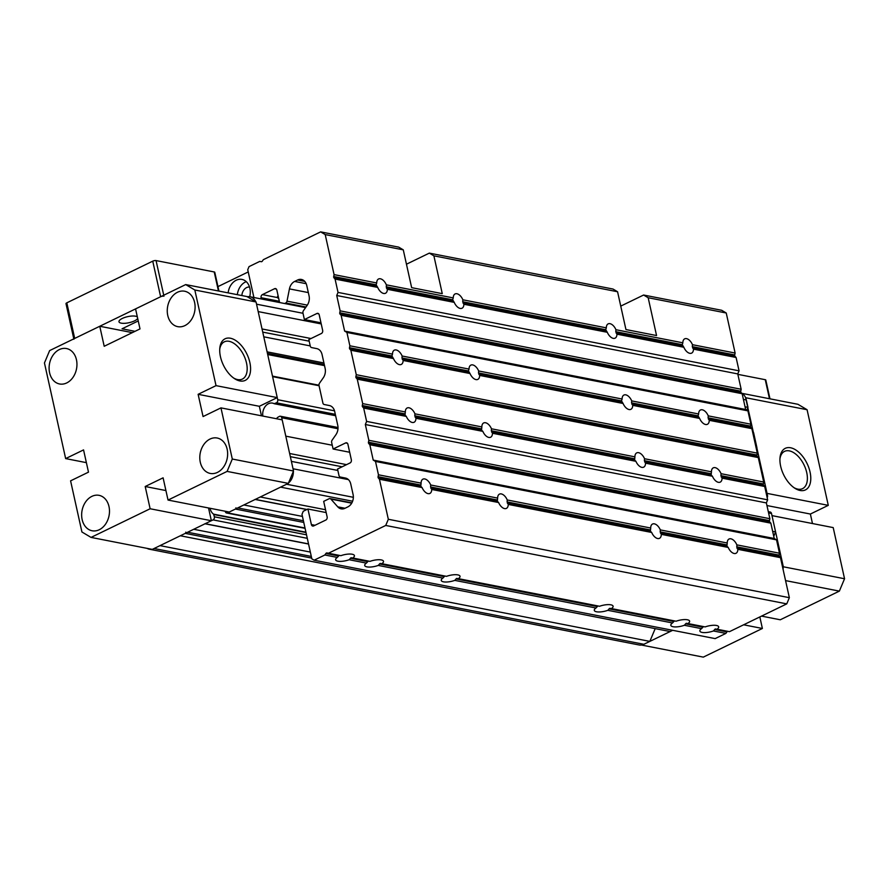 <?xml version="1.0" encoding="UTF-8"?>
<svg xmlns="http://www.w3.org/2000/svg" width="889" height="889" viewBox="0 0 889 889"><rect width="100%" height="100%" fill="white"/><g stroke="black" fill="none" stroke-linecap="round" stroke-linejoin="round"><path stroke-width="1.33" d="M769.974 398.828L765.807 380.048A2.411 0.778 167.5 0 0 765.251 379.703L737.848 374.347M137.351 316.928A9.623 3.1 167.5 0 0 122.26 318.473A9.623 3.1 167.5 0 0 118.982 321.762A9.623 3.1 167.5 0 0 124.749 323.318A9.623 3.1 167.5 0 0 134.506 320.873A9.623 3.1 167.5 0 0 137.662 318.373M163.954 296.17A2.411 0.778 167.5 0 0 160.631 296.737L74.698 338.42A2.411 0.778 167.5 0 0 73.887 339.242M138.24 320.94L122.049 328.797L135.017 331.33M218.95 291.081L214.782 272.301A2.411 0.778 167.5 0 0 214.227 271.956L156.064 260.577A2.411 0.778 167.5 0 0 152.741 261.155L66.808 302.838A2.411 0.778 167.5 0 0 65.997 303.66L73.798 338.865M249.72 296.693A14.435 10.99 -78.9 0 0 241.919 279.413A14.435 10.99 -78.9 0 0 236.196 280.235A14.435 10.99 -78.9 0 0 228.14 292.881M246.253 281.657A14.435 10.99 -78.9 0 0 245.375 282.024A14.435 10.99 -78.9 0 0 237.33 294.67M241.864 295.559A8.423 6.412 101.1 0 1 246.609 287.592A8.423 6.412 101.1 0 1 249.542 287.047M217.961 286.614L248.231 271.934L253.91 297.515L247.742 269.7L249.042 266.611L259.777 261.399L261.344 261.71M386.348 284.836A7.945 4.467 64.1 0 0 380.403 278.779A7.945 4.467 64.1 0 0 378.558 278.979A7.945 4.467 64.1 0 0 376.725 282.958L376.125 284.824L377.703 287.403A7.945 4.467 64.1 0 0 383.659 293.459A7.945 4.467 64.1 0 0 385.493 293.27A7.945 4.467 64.1 0 0 387.337 289.281L386.482 288.125L386.348 284.836L453.257 297.915L452.657 299.782L454.235 302.371A7.945 4.467 64.1 0 0 460.191 308.427A7.945 4.467 64.1 0 0 462.024 308.227A7.945 4.467 64.1 0 0 463.869 304.249L462.713 301.749L462.88 299.804A7.945 4.467 64.1 0 0 456.935 293.748A7.945 4.467 64.1 0 0 455.09 293.937A7.945 4.467 64.1 0 0 453.257 297.915M402.128 356.011A7.945 4.467 64.1 0 0 396.183 349.955A7.945 4.467 64.1 0 0 394.338 350.144A7.945 4.467 64.1 0 0 392.505 354.122L391.905 355.989L393.483 358.578A7.945 4.467 64.1 0 0 399.439 364.634A7.945 4.467 64.1 0 0 401.272 364.434A7.945 4.467 64.1 0 0 403.117 360.456L401.961 357.956L402.128 356.011L469.036 369.091L468.436 370.957L470.014 373.536A7.945 4.467 64.1 0 0 475.971 379.592A7.945 4.467 64.1 0 0 477.804 379.403A7.945 4.467 64.1 0 0 479.649 375.425L478.493 372.924L478.66 370.98A7.945 4.467 64.1 0 0 472.715 364.912A7.945 4.467 64.1 0 0 470.87 365.112A7.945 4.467 64.1 0 0 469.036 369.091M414.952 413.841A7.945 4.467 64.1 0 0 408.996 407.784A7.945 4.467 64.1 0 0 407.162 407.973A7.945 4.467 64.1 0 0 405.317 411.951L405.017 415.152L406.306 416.408A7.945 4.467 64.1 0 0 412.252 422.464A7.945 4.467 64.1 0 0 414.096 422.264A7.945 4.467 64.1 0 0 415.93 418.286L414.785 415.785L414.952 413.841L481.849 426.92L481.549 430.12L482.838 431.365A7.945 4.467 64.1 0 0 488.783 437.421A7.945 4.467 64.1 0 0 490.628 437.232A7.945 4.467 64.1 0 0 492.462 433.254L491.317 430.754L491.484 428.798A7.945 4.467 64.1 0 0 485.527 422.742A7.945 4.467 64.1 0 0 483.694 422.942A7.945 4.467 64.1 0 0 481.849 426.92M430.721 485.005A7.945 4.467 64.1 0 0 424.775 478.949A7.945 4.467 64.1 0 0 422.942 479.149A7.945 4.467 64.1 0 0 421.097 483.127L420.797 486.327L422.086 487.572A7.945 4.467 64.1 0 0 428.031 493.628A7.945 4.467 64.1 0 0 429.876 493.439A7.945 4.467 64.1 0 0 431.71 489.461L430.565 486.961L430.721 485.005L497.629 498.096L497.329 501.296L498.618 502.541A7.945 4.467 64.1 0 0 504.563 508.597A7.945 4.467 64.1 0 0 506.408 508.397A7.945 4.467 64.1 0 0 508.241 504.419L507.097 501.929L507.252 499.974A7.945 4.467 64.1 0 0 501.307 493.917A7.945 4.467 64.1 0 0 499.474 494.117A7.945 4.467 64.1 0 0 497.629 498.096M615.944 329.73A7.945 4.467 64.1 0 0 609.998 323.674A7.945 4.467 64.1 0 0 608.154 323.874A7.945 4.467 64.1 0 0 606.32 327.852L605.72 329.719L607.298 332.297A7.945 4.467 64.1 0 0 613.254 338.353A7.945 4.467 64.1 0 0 615.088 338.164A7.945 4.467 64.1 0 0 616.933 334.175L615.777 331.686L615.944 329.73L682.852 342.81L682.252 344.676L683.83 347.266A7.945 4.467 64.1 0 0 689.786 353.322A7.945 4.467 64.1 0 0 691.62 353.122A7.945 4.467 64.1 0 0 693.464 349.144L692.309 346.643L692.475 344.699A7.945 4.467 64.1 0 0 686.53 338.642A7.945 4.467 64.1 0 0 684.686 338.831A7.945 4.467 64.1 0 0 682.852 342.81M631.723 400.906A7.945 4.467 64.1 0 0 625.778 394.849A7.945 4.467 64.1 0 0 623.934 395.038A7.945 4.467 64.1 0 0 622.1 399.017L621.5 400.883L623.078 403.473A7.945 4.467 64.1 0 0 629.034 409.529A7.945 4.467 64.1 0 0 630.868 409.329A7.945 4.467 64.1 0 0 632.712 405.351L631.557 402.85L631.723 400.906L698.632 413.985L698.032 415.852L699.61 418.43A7.945 4.467 64.1 0 0 705.566 424.486A7.945 4.467 64.1 0 0 707.4 424.297A7.945 4.467 64.1 0 0 709.244 420.319L708.089 417.819L708.255 415.863A7.945 4.467 64.1 0 0 702.31 409.807A7.945 4.467 64.1 0 0 700.465 410.007A7.945 4.467 64.1 0 0 698.632 413.985M644.547 458.735A7.945 4.467 64.1 0 0 638.591 452.679A7.945 4.467 64.1 0 0 636.757 452.868A7.945 4.467 64.1 0 0 634.913 456.846L634.613 460.046L635.902 461.302A7.945 4.467 64.1 0 0 641.847 467.358A7.945 4.467 64.1 0 0 643.692 467.158A7.945 4.467 64.1 0 0 645.525 463.18L644.381 460.68L644.547 458.735L711.444 471.815L711.144 475.015L712.433 476.26A7.945 4.467 64.1 0 0 718.379 482.316A7.945 4.467 64.1 0 0 720.223 482.127A7.945 4.467 64.1 0 0 722.057 478.149L720.912 475.648L721.079 473.693A7.945 4.467 64.1 0 0 715.123 467.636A7.945 4.467 64.1 0 0 713.289 467.836A7.945 4.467 64.1 0 0 711.444 471.815M660.316 529.9A7.945 4.467 64.1 0 0 654.371 523.843A7.945 4.467 64.1 0 0 652.537 524.043A7.945 4.467 64.1 0 0 650.692 528.022L650.392 531.222L651.681 532.467A7.945 4.467 64.1 0 0 657.627 538.523A7.945 4.467 64.1 0 0 659.471 538.334A7.945 4.467 64.1 0 0 661.305 534.356L660.16 531.855L660.316 529.9L727.224 542.99L726.924 546.19L728.213 547.435A7.945 4.467 64.1 0 0 734.158 553.491A7.945 4.467 64.1 0 0 736.003 553.291A7.945 4.467 64.1 0 0 737.837 549.313L736.981 548.157L736.848 544.868A7.945 4.467 64.1 0 0 730.902 538.812A7.945 4.467 64.1 0 0 729.069 539.001A7.945 4.467 64.1 0 0 727.224 542.99M339.254 555.358L337.309 557.414A9.623 3.1 167.5 0 0 335.62 559.792A9.623 3.1 167.5 0 0 349.166 559.737L350.911 557.825L352.744 558.003A9.623 3.1 167.5 0 0 354.422 555.625A9.623 3.1 167.5 0 0 340.887 555.681L328.441 553.247L385.726 525.455L786.754 603.875L789.354 597.686L780.475 557.647L779.409 556.447A1.445 1.1 101.1 0 1 779.108 555.114L779.486 553.202L776.53 539.856L774.241 538.501L770.841 523.154L769.774 521.954A1.445 1.1 101.1 0 1 769.485 520.621L769.863 518.709L766.362 502.918L767.651 499.829L764.696 486.483L763.629 485.272A1.445 1.1 101.1 0 1 763.329 483.938L763.707 482.038L758.284 457.568L757.217 456.357A1.445 1.1 101.1 0 1 756.917 455.024L757.295 453.123L751.872 428.654L750.805 427.442A1.445 1.1 101.1 0 1 750.516 426.109L750.894 424.209L747.927 410.862L745.649 409.507L742.148 393.716L741.082 392.505A1.445 1.1 101.1 0 1 740.781 391.171L741.159 389.26L737.759 373.913L739.059 370.824L736.092 357.478L735.025 356.278A1.445 1.1 101.1 0 1 734.736 354.944L735.114 353.033L726.235 312.995L721.668 310.283L643.603 295.026L620.744 306.116M278.113 295.793A9.623 3.1 167.5 0 0 277.446 297.348A9.623 3.1 167.5 0 0 277.524 297.582L278.779 298.815M368.335 561.048L366.39 563.104A9.623 3.1 167.5 0 0 364.712 565.482A9.623 3.1 167.5 0 0 378.247 565.426L379.992 563.515L381.826 563.693A9.623 3.1 167.5 0 0 383.503 561.315A9.623 3.1 167.5 0 0 369.968 561.37L352.744 558.003M444.867 576.005L442.922 578.072A9.623 3.1 167.5 0 0 441.244 580.439A9.623 3.1 167.5 0 0 454.779 580.384L456.524 578.483L458.357 578.65A9.623 3.1 167.5 0 0 460.035 576.283A9.623 3.1 167.5 0 0 446.5 576.339L381.826 563.693M597.93 605.942L595.986 607.998A9.623 3.1 167.5 0 0 594.297 610.376A9.623 3.1 167.5 0 0 607.843 610.321L609.587 608.409L611.421 608.576A9.623 3.1 167.5 0 0 613.099 606.209A9.623 3.1 167.5 0 0 599.564 606.265L458.357 578.65M703.51 626.578L701.554 628.645A9.623 3.1 167.5 0 0 699.876 631.023A9.623 3.1 167.5 0 0 713.411 630.968L715.156 629.056L717.001 629.223A9.623 3.1 167.5 0 0 718.679 626.856A9.623 3.1 167.5 0 0 705.144 626.912L687.953 623.545A9.623 3.1 167.5 0 0 689.631 621.167A9.623 3.1 167.5 0 0 676.096 621.222L611.421 608.576M674.462 620.9L672.517 622.967A9.623 3.1 167.5 0 0 670.828 625.334A9.623 3.1 167.5 0 0 684.363 625.278L686.119 623.378L687.953 623.545M284.658 303.527L285.702 303.016A2.411 1.834 -78.9 0 0 287.003 301.149L289.436 288.892A9.623 7.334 101.1 0 1 294.659 281.435L297.604 280.002A9.623 7.334 101.1 0 1 301.427 279.446A9.623 7.334 101.1 0 1 306.738 285.425L309.061 295.881A9.623 7.334 101.1 0 1 307.183 305.327L303.427 310.706A2.411 1.834 -78.9 0 0 302.96 313.072L304.394 319.562L316.928 313.484A2.411 1.834 101.1 0 1 317.884 313.35A2.411 1.834 101.1 0 1 319.207 314.839L322.663 330.408A2.411 1.834 101.1 0 1 321.362 333.508L308.839 339.587L310.272 346.088A2.411 1.834 -78.9 0 0 311.594 347.577L316.784 348.621A9.623 7.334 101.1 0 1 322.074 354.589L325.13 368.39A9.623 7.334 101.1 0 1 323.263 377.836L319.495 383.215A2.411 1.834 -78.9 0 0 319.029 385.57L322.896 403.028A2.411 1.834 -78.9 0 0 324.218 404.517L329.408 405.551A9.623 7.334 101.1 0 1 334.697 411.518L337.753 425.331A9.623 7.334 101.1 0 1 335.886 434.765L332.119 440.155A2.411 1.834 -78.9 0 0 331.653 442.511L333.097 449.012L345.621 442.933A2.411 1.834 101.1 0 1 346.577 442.8A2.411 1.834 101.1 0 1 347.91 444.289L351.355 459.857A2.411 1.834 101.1 0 1 350.066 462.947L337.531 469.025L338.976 475.526A2.411 1.834 -78.9 0 0 340.298 477.026L345.477 478.06A9.623 7.334 101.1 0 1 350.766 484.027L353.089 494.495A9.623 7.334 101.1 0 1 347.899 506.863L344.954 508.297A9.623 7.334 101.1 0 1 341.132 508.841A9.623 7.334 101.1 0 1 337.764 506.852L330.897 499.096A2.411 1.834 -78.9 0 0 330.052 498.607A2.411 1.834 -78.9 0 0 329.097 498.74L323.685 501.363L327.141 516.931A2.411 1.834 101.1 0 1 325.841 520.032L313.661 525.932A2.411 1.834 101.1 0 1 312.706 526.066A2.411 1.834 101.1 0 1 311.383 524.577L307.927 509.008L303.271 511.264L301.982 514.364L311.839 558.848L314.128 560.203L715.145 638.613L725.891 633.401L726.946 631.89A1.445 1.1 101.1 0 1 727.913 631.357M715.156 629.056L715.723 628.968M686.119 623.378L686.675 623.289M609.587 608.409L610.143 608.32M456.524 578.483L457.079 578.395M379.992 563.515L380.548 563.426M350.911 557.825L351.466 557.747M314.128 560.203L324.863 554.992L325.919 553.48A1.445 1.1 101.1 0 1 326.996 552.958L328.441 553.247M385.726 525.455L388.326 519.276L379.447 479.238L378.381 478.038A1.445 1.1 101.1 0 1 378.081 476.693L378.458 474.793L375.502 461.447L373.224 460.091L369.824 444.744L368.746 443.533A1.445 1.1 101.1 0 1 368.457 442.2L368.835 440.299L365.335 424.509L366.624 421.408L363.668 408.062L362.601 406.862A1.445 1.1 101.1 0 1 362.301 405.528L362.69 403.617L357.256 379.147L356.189 377.947A1.445 1.1 101.1 0 1 355.9 376.614L356.278 374.702L350.855 350.244L349.777 349.033A1.445 1.1 101.1 0 1 349.488 347.699L349.866 345.788L346.91 332.442L344.621 331.086L341.12 315.295L340.054 314.095A1.445 1.1 101.1 0 1 339.754 312.761L340.131 310.85L336.731 295.504L338.031 292.414L335.075 279.068L334.008 277.857A1.445 1.1 101.1 0 1 333.708 276.523L334.086 274.623L325.207 234.585L403.273 249.842L411.651 287.658L442.266 293.648L433.888 255.832L429.32 253.121L406.462 264.211M429.32 253.121L612.999 289.036L617.566 291.748L625.945 329.563L656.56 335.542L648.17 297.737L726.235 312.995M261.366 298.971L261.088 297.715A2.411 1.834 101.1 0 1 262.388 294.626L274.557 288.714A2.411 1.834 101.1 0 1 275.512 288.581A2.411 1.834 101.1 0 1 276.846 290.07L279.602 302.538M433.888 255.832L617.566 291.748M334.086 274.623L376.725 282.958M462.88 299.804L606.32 327.852M692.475 344.699L735.114 353.033M648.17 297.737L643.603 295.026M325.207 234.585L320.64 231.873L263.355 259.666L262.299 261.177A1.445 1.1 101.1 0 1 261.233 261.688L259.777 261.399M320.64 231.873L398.705 247.142L403.273 249.842M335.075 279.068L377.703 287.403M350.855 350.244L393.483 358.578M363.668 408.062L406.306 416.408M379.447 479.238L422.086 487.572M387.337 289.281L454.235 302.371M403.117 360.456L470.014 373.536M478.66 370.98L622.1 399.017M415.93 418.286L482.838 431.365M491.484 428.798L634.913 456.846M431.71 489.461L498.618 502.541M507.252 499.974L650.692 528.022M463.869 304.249L607.298 332.297M479.649 375.425L623.078 403.473M492.462 433.254L635.902 461.302M508.241 504.419L651.681 532.467M616.933 334.175L683.83 347.266M632.712 405.351L699.61 418.43M708.255 415.863L750.894 424.209M645.525 463.18L712.433 476.26M721.079 473.693L763.707 482.038M661.305 534.356L728.213 547.435M736.848 544.868L779.486 553.202M324.863 554.992L337.309 557.414M713.411 630.968L725.891 633.401M684.363 625.278L701.554 628.645M607.843 610.321L672.517 622.967M454.779 580.384L595.986 607.998M378.247 565.426L442.922 578.072M349.166 559.737L366.39 563.104M717.001 629.223L729.469 631.668L786.754 603.875M304.394 319.562L320.973 322.807M333.097 449.012L349.677 452.257M307.927 509.008L326.174 512.575M388.326 519.276L789.354 597.686M737.837 549.313L780.475 557.647M378.458 474.793L421.097 483.127M375.502 461.447L776.53 539.856M373.224 460.091L774.241 538.501M369.824 444.744L770.841 523.154M368.835 440.299L769.863 518.709M365.335 424.509L766.362 502.918M366.624 421.408L767.651 499.829M722.057 478.149L764.696 486.483M362.69 403.617L405.317 411.951M357.256 379.147L758.284 457.568M356.278 374.702L757.295 453.123M709.244 420.319L751.872 428.654M349.866 345.788L392.505 354.122M346.91 332.442L747.927 410.862M344.621 331.086L745.649 409.507M341.12 315.295L742.148 393.716M340.131 310.85L741.159 389.26M336.731 295.504L737.759 373.913M338.031 292.414L739.059 370.824M693.464 349.144L736.092 357.478M185.79 532.144A0.967 0.733 101.1 0 1 185.268 533.378L180.334 535.767L670.139 631.546L672.684 630.312L642.08 645.158L703.31 657.127L762.384 628.467L743.626 624.8M305.938 532.2L213.604 514.153A10.223 7.79 101.1 0 1 210.182 508.73A10.223 7.79 101.1 0 1 210.093 508.286M235.918 507.819A0.967 0.733 101.1 0 1 235.396 509.053L227.562 512.864A2.411 1.834 101.1 0 1 226.606 512.997A2.411 1.834 101.1 0 1 225.273 511.508L225.217 511.242M247.209 296.726A12.035 9.168 101.1 0 1 249.898 296.726A12.035 9.168 101.1 0 1 255.754 301.793M741.715 393.227A12.035 9.168 101.1 0 1 746.349 399.972L747.982 407.373L745.049 406.795M303.005 313.284L256.543 304.194L258.188 311.594L321.229 323.929M747.982 407.373L746.804 410.196M752.627 432.032L753.583 432.599L752.716 432.432M310.239 345.91L263.777 336.82L267.111 351.855L323.929 362.968M756.361 448.878A0.967 0.733 101.1 0 0 756.906 447.623L753.583 432.599M324.518 365.623L267.7 354.522M761.429 471.726L761.873 471.815A0.967 0.733 101.1 0 1 762.406 472.415L761.54 472.248M334.52 410.829L277.724 399.717L272.601 376.636L319.062 385.726M767.174 497.662A2.411 1.834 101.1 0 0 767.518 495.495L762.406 472.415M277.724 399.717A2.411 1.834 101.1 0 1 276.423 402.817L274.19 403.706A10.223 7.79 101.1 0 0 272.545 403.117A10.223 7.79 101.1 0 0 262.833 416.063M338.02 427.509L280.379 416.241A2.411 1.834 101.1 0 0 279.435 416.385L277.279 417.619A10.223 7.79 101.1 0 1 276.679 418.775M280.379 416.241A2.411 1.834 101.1 0 1 281.713 417.741L285.791 436.155L332.253 445.233M768.296 511.642L770.185 512.02A2.411 1.834 101.1 0 1 771.519 513.509L768.574 512.931M771.519 513.509L775.597 531.922L772.663 531.344M775.597 531.922L773.763 536.311M779.131 555.925L781.187 557.147L779.786 556.881M337.853 470.459L291.392 461.38L293.026 468.781L348.399 479.604M783.076 569.36A12.035 9.168 101.1 0 0 782.831 564.559L781.187 557.147M293.359 471.403A12.035 9.168 101.1 0 1 288.503 482.971M352.611 501.218L280.58 487.139L286.547 484.238L353.355 497.307M325.541 509.741L260.277 496.984L255.343 499.385A0.967 0.733 101.1 0 1 254.965 499.44M302.438 516.42L243.842 504.963M213.604 514.153L214.36 516.798A2.411 1.834 101.1 0 1 213.06 519.898L205.215 523.699A0.967 0.733 101.1 0 1 204.837 523.754M310.339 552.08L193.713 529.277M649.837 641.391L160.031 545.624L154.075 548.513L643.869 644.292L649.837 641.391L655.193 628.623M151.663 549.258A12.035 9.168 101.1 0 1 149.296 549.202A12.035 9.168 101.1 0 1 147.085 548.369M643.869 644.292A12.035 9.168 101.1 0 1 639.102 644.97L149.296 549.202M810.046 472.003A23.103 12.991 -115.9 0 1 794.799 488.217A23.103 12.991 -115.9 0 1 780.664 466.258A23.103 12.991 -115.9 0 1 780.009 457.746A23.103 12.991 -115.9 0 1 793.81 448.856A23.103 12.991 -115.9 0 1 810.046 472.003M793.91 487.617A20.691 11.635 64.1 0 0 802.6 488.617A20.691 11.635 64.1 0 0 806.723 472.57A20.691 11.635 64.1 0 0 784.531 451.379A20.691 11.635 64.1 0 0 779.942 458.824M745.849 397.75L807.079 409.718L828.281 505.352L767.051 493.384L745.56 397.572M807.079 409.718L797.944 404.295L741.915 393.338M828.281 505.352L810.379 514.042L766.94 505.541M812.479 523.543L810.379 514.042M771.985 515.62L833.204 527.599L844.55 578.75L783.32 566.782L771.985 515.62M761.529 616.11L780.286 619.777L839.36 591.118L785.565 580.606M839.36 591.118L844.55 578.75M762.384 628.467L759.828 616.933M249.842 362.456A23.103 12.991 -115.9 0 1 234.585 378.681A23.103 12.991 -115.9 0 1 220.45 356.711A23.103 12.991 -115.9 0 1 219.805 348.21A23.103 12.991 -115.9 0 1 233.596 339.309A23.103 12.991 -115.9 0 1 249.842 362.456M233.696 378.069A20.691 11.635 64.1 0 0 242.386 379.07A20.691 11.635 64.1 0 0 246.52 363.034A20.691 11.635 64.1 0 0 224.317 341.832A20.691 11.635 64.1 0 0 219.727 349.277M200.292 462.247A18.047 13.746 -78.9 0 0 210.26 473.437A18.047 13.746 -78.9 0 0 227.151 449.212A18.047 13.746 -78.9 0 0 217.183 438.021A18.047 13.746 -78.9 0 0 200.292 462.247M82.144 519.565A18.047 13.746 -78.9 0 0 92.112 530.766A18.047 13.746 -78.9 0 0 108.991 506.541A18.047 13.746 -78.9 0 0 99.035 495.34A18.047 13.746 -78.9 0 0 82.144 519.565M167.754 315.451A18.047 13.746 -78.9 0 0 177.711 326.652A18.047 13.746 -78.9 0 0 194.602 302.427A18.047 13.746 -78.9 0 0 184.645 291.225A18.047 13.746 -78.9 0 0 167.754 315.451M49.595 372.769A18.047 13.746 -78.9 0 0 59.563 383.97A18.047 13.746 -78.9 0 0 76.454 359.745A18.047 13.746 -78.9 0 0 66.486 348.544A18.047 13.746 -78.9 0 0 49.595 372.769M132.328 332.63L99.768 326.263L49.64 350.588L44.45 362.956L65.653 458.591L86.377 462.647M261.455 415.796L259.355 406.295L198.125 394.316L203.059 416.563L220.961 407.873L282.18 419.852L293.526 471.003L288.336 483.372L229.262 512.031L168.032 500.063L163.098 477.826L145.196 486.505L165.932 490.561M259.355 406.295L277.246 397.605L216.027 385.637L198.125 394.316M99.768 326.263L104.202 346.277L140.006 328.908L135.561 308.894L185.69 284.58L194.824 290.003L256.054 301.971L277.246 397.605M194.824 290.003L216.027 385.637M185.69 284.58L246.92 296.548L256.054 301.971M65.653 458.591L83.555 449.901L88.489 472.148L70.587 480.838L81.921 531.989L91.056 537.412L152.286 549.38L211.36 520.721L208.537 507.986M91.056 537.412L150.13 508.752L211.36 520.721M150.13 508.752L145.196 486.505M220.961 407.873L232.296 459.035L227.106 471.403L288.336 483.372M227.106 471.403L168.032 500.063M232.296 459.035L293.526 471.003M769.474 398.728L765.251 379.703M74.698 338.42L66.808 302.838M218.438 290.981L214.227 271.956M163.743 295.226L156.064 260.577M160.631 296.737L152.741 261.155M261.088 297.715L279.324 301.282M289.436 288.892L308.327 292.581M287.003 301.149L307.327 305.127M262.388 294.626L277.524 297.582M274.557 288.714L276.346 289.069M294.659 281.435L306.194 283.691M297.604 280.002L304.76 281.402M334.008 277.857L376.425 286.158M333.708 276.523L376.125 284.824M386.193 286.791L452.657 299.782M349.777 349.033L392.205 357.322M349.488 347.699L391.905 355.989M401.961 357.956L468.436 370.957M362.601 406.862L405.017 415.152M362.301 405.528L404.728 413.818M414.785 415.785L481.26 428.787M378.381 478.038L420.797 486.327M378.081 476.693L420.508 484.994M430.565 486.961L497.04 499.951M386.482 288.125L452.957 301.115M462.713 301.749L605.72 329.719M402.261 359.289L468.736 372.291M478.493 372.924L621.5 400.883M415.085 417.119L481.549 430.12M491.317 430.754L634.324 458.713M430.865 488.294L497.329 501.296M507.097 501.929L650.103 529.888M463.013 303.082L606.02 331.052M615.777 331.686L682.252 344.676M478.793 374.258L621.8 402.217M631.557 402.85L698.032 415.852M491.617 432.087L634.613 460.046M644.381 460.68L710.856 473.681M507.397 503.263L650.392 531.222M660.16 531.855L726.635 544.846M616.077 333.019L682.552 346.01M692.309 346.643L734.736 354.944M631.857 404.184L698.332 417.185M708.089 417.819L750.516 426.109M644.681 462.013L711.144 475.015M720.912 475.648L763.329 483.938M660.46 533.189L726.924 546.19M736.692 546.813L779.108 555.114M311.383 524.577L315.006 525.288M350.388 558.27L367.268 561.559M325.919 553.48L338.176 555.881M379.47 563.948L443.8 576.528M456.001 578.917L596.852 606.454M609.065 608.843L673.384 621.422M714.645 629.49L726.946 631.89M685.597 623.811L702.432 627.101M285.702 303.016L306.027 306.994M316.928 313.484L318.718 313.839M345.621 442.933L347.41 443.278M337.764 506.852L344.999 508.264M330.897 499.096L351.7 503.174M736.981 548.157L779.409 556.447M368.746 443.533L769.774 521.954M368.457 442.2L769.485 520.621M721.212 476.982L763.629 485.272M356.189 377.947L757.217 456.357M355.9 376.614L756.917 455.024M708.389 419.152L750.805 427.442M340.054 314.095L741.082 392.505M339.754 312.761L740.781 391.171M692.609 347.977L735.025 356.278M311.672 558.092L185.268 533.378M303.771 522.432L235.396 509.053M746.349 399.972L743.404 399.394M310.994 338.531L262.033 328.963M309.194 341.187L262.733 332.108M756.906 447.623L756.05 447.456M324.263 364.49L267.445 353.377M767.518 495.495L766.651 495.329M335.32 414.33L276.423 402.817M335.609 415.63L274.59 403.695M335.62 415.708L274.434 403.75M337.987 428.742L281.713 417.741M346.566 464.647L289.647 453.512M342.154 466.792L290.347 456.657M782.831 564.559L781.964 564.382M306.972 509.475L255.343 499.385M303.393 520.754L237.752 507.919M305.005 527.999L227.562 512.864M306.016 532.555L213.849 514.531M306.516 534.822L214.36 516.798M307.294 538.323L213.06 519.898M308.527 543.901L205.215 523.699M311.306 556.425L187.623 532.233M330.052 498.607L351.877 502.874M305.583 307.616L249.898 296.726M318.973 385.215L272.49 376.125M335.631 415.73L274.312 403.739M306.783 509.564L255.154 499.474M305.083 528.344L226.606 512.997M308.561 544.035L205.026 523.788"/></g></svg>
